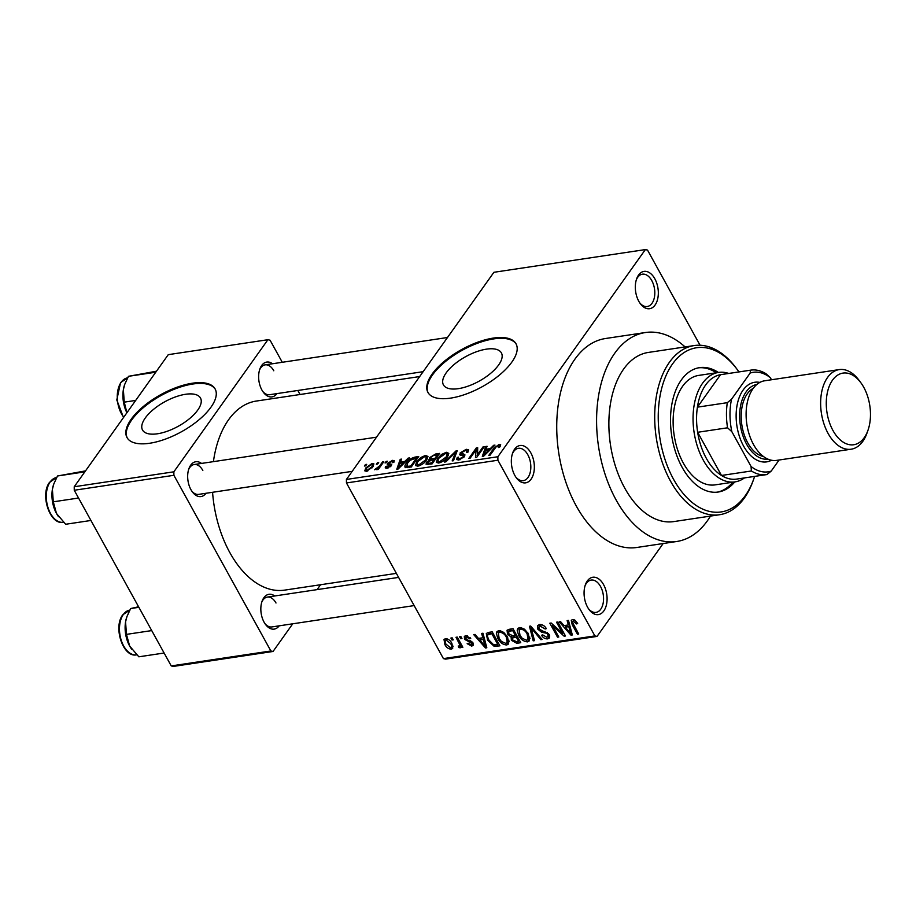 <?xml version="1.0" encoding="UTF-8"?>
<svg xmlns="http://www.w3.org/2000/svg" width="916" height="916" viewBox="0 0 916 916"><rect width="100%" height="100%" fill="white"/><g stroke="black" fill="none" stroke-linecap="round" stroke-linejoin="round"><path stroke-width="1.37" d="M530.868 452.928A18.87 11.29 -98.5 0 1 531.772 478.129A18.87 11.29 -98.5 0 1 516.361 477.831A18.87 11.29 -98.5 0 1 514.826 475.438A18.87 11.29 -98.5 0 1 512.639 453.031A18.87 11.29 -98.5 0 1 530.868 452.928M515.788 477.018A16.351 9.79 81.5 0 0 523.276 480.648A16.351 9.79 81.5 0 0 530.49 471.076A16.351 9.79 81.5 0 0 527.799 454.725A16.351 9.79 81.5 0 0 518.433 448.313A16.351 9.79 81.5 0 0 512.33 453.981M654.837 278.796A18.87 11.29 -98.5 0 1 655.742 304.009A18.87 11.29 -98.5 0 1 640.341 303.7A18.87 11.29 -98.5 0 1 638.807 301.307A18.87 11.29 -98.5 0 1 636.62 278.899A18.87 11.29 -98.5 0 1 654.837 278.796M639.769 302.887A16.351 9.79 81.5 0 0 647.257 306.517A16.351 9.79 81.5 0 0 654.471 296.944A16.351 9.79 81.5 0 0 651.78 280.594A16.351 9.79 81.5 0 0 642.402 274.182A16.351 9.79 81.5 0 0 636.311 279.849M603.598 584.671A18.87 11.29 -98.5 0 1 604.503 609.884A18.87 11.29 -98.5 0 1 589.091 609.587A18.87 11.29 -98.5 0 1 587.568 607.193A18.87 11.29 -98.5 0 1 585.37 584.786A18.87 11.29 -98.5 0 1 603.598 584.671M588.519 608.774A16.351 9.79 81.5 0 0 596.007 612.403A16.351 9.79 81.5 0 0 603.22 602.831A16.351 9.79 81.5 0 0 600.53 586.48A16.351 9.79 81.5 0 0 591.163 580.068A16.351 9.79 81.5 0 0 585.061 585.736M486.476 349.145A33.102 13.98 -28.9 0 0 454.313 364.35A33.102 13.98 -28.9 0 0 443.436 384.903A33.102 13.98 -28.9 0 0 458.344 388.659A33.102 13.98 -28.9 0 0 490.507 373.465A33.102 13.98 -28.9 0 0 501.395 352.9A33.102 13.98 -28.9 0 0 486.476 349.145M493.346 338.084A50.311 21.24 -28.9 0 0 444.466 361.179A50.311 21.24 -28.9 0 0 427.932 392.414A50.311 21.24 -28.9 0 0 450.592 398.128A50.311 21.24 -28.9 0 0 499.472 375.033A50.311 21.24 -28.9 0 0 516.017 343.786A50.311 21.24 -28.9 0 0 493.346 338.084M516.223 344.198A50.311 21.24 -28.9 0 0 493.793 338.886A50.311 21.24 -28.9 0 0 445.291 361.66A50.311 21.24 -28.9 0 0 428.161 392.815M206.008 493.277A17.61 10.545 -98.5 0 1 192.349 491.892A17.61 10.545 -98.5 0 1 190.929 489.659A17.61 10.545 -98.5 0 1 188.879 468.752A17.61 10.545 -98.5 0 1 201.531 463.427M191.776 491.079A15.091 9.034 81.5 0 0 198.646 494.377L352.179 471.351M279.185 625.823A17.61 10.545 -98.5 0 1 265.526 624.449A17.61 10.545 -98.5 0 1 264.094 622.216A17.61 10.545 -98.5 0 1 262.056 601.297A17.61 10.545 -98.5 0 1 274.708 595.972M264.953 623.624A15.091 9.034 81.5 0 0 271.823 626.933L414.147 605.591M276.976 393.605A17.61 10.545 -98.5 0 1 263.316 392.22A17.61 10.545 -98.5 0 1 261.884 389.987A17.61 10.545 -98.5 0 1 259.846 369.079A17.61 10.545 -98.5 0 1 272.499 363.744M262.743 391.407A15.091 9.034 81.5 0 0 269.613 394.704L423.146 371.678M685.088 346.924A105.649 63.238 81.5 0 0 645.391 332.531A105.649 63.238 81.5 0 0 598.789 394.407A105.649 63.238 81.5 0 0 616.17 500.067A105.649 63.238 81.5 0 0 676.729 541.493A105.649 63.238 81.5 0 0 710.461 516.086M645.391 332.531L605.533 338.508A105.649 63.238 81.5 0 0 558.932 400.384A105.649 63.238 81.5 0 0 576.313 506.044A105.649 63.238 81.5 0 0 636.872 547.47L676.729 541.493M419.677 376.556L256.297 401.059A95.585 57.216 81.5 0 0 213.417 461.641M212.569 492.293A95.585 57.216 81.5 0 0 229.859 552.634A95.585 57.216 81.5 0 0 284.647 590.122L396.365 573.37M185.57 394.281A33.102 13.98 -28.9 0 0 153.407 409.475A33.102 13.98 -28.9 0 0 142.53 430.028A33.102 13.98 -28.9 0 0 157.438 433.783A33.102 13.98 -28.9 0 0 189.601 418.589A33.102 13.98 -28.9 0 0 200.489 398.036A33.102 13.98 -28.9 0 0 185.57 394.281M192.44 383.209A50.311 21.24 -28.9 0 0 143.56 406.303A50.311 21.24 -28.9 0 0 127.015 437.55A50.311 21.24 -28.9 0 0 149.686 443.252A50.311 21.24 -28.9 0 0 198.566 420.158A50.311 21.24 -28.9 0 0 215.111 388.922A50.311 21.24 -28.9 0 0 192.44 383.209M215.317 389.323A50.311 21.24 -28.9 0 0 192.887 384.01A50.311 21.24 -28.9 0 0 144.385 406.784A50.311 21.24 -28.9 0 0 127.255 437.94M376.339 464.24L377.415 462.74L378.686 462.546L377.61 464.046L376.339 464.24M379.659 465.935L382.487 461.973L383.758 461.79L378.308 469.427L377.049 469.622L377.907 468.397L374.518 469.748L379.659 465.935L380.163 466.828M385.041 462.935L386.105 461.435L387.376 461.24L386.312 462.74L385.041 462.935M387.708 463.278L392.529 460.347L394.235 460.691L393.88 462.34L392.506 462.66L391.67 461.446L389.117 462.889L388.945 463.542L391.716 464.343L391.361 465.649L386.953 468.248L385.224 467.904L385.567 466.507L386.93 466.187L387.686 467.171L389.987 465.992L387.25 464.733L387.708 463.278L388.762 465.191M392.506 462.66L391.67 461.446M386.93 466.187L388.121 467.973M390.376 466.702L390.021 465.42M404.815 461.424L408.147 458.126L409.475 457.931L398.139 469.015L396.8 469.21L400.235 459.317L401.563 459.111L400.429 462.088L404.815 461.424L405.193 462.111M425.516 455.401L427.978 456.5L426.673 459.912C424.818 462.855 421.875 464.939 417.833 466.175L415.475 465.523L416.791 461.515L420.742 457.553L425.516 455.401L427.383 458.779M446.355 452.275L448.817 453.374L447.5 456.798C445.657 459.729 442.714 461.824 438.661 463.061L436.314 462.408L437.63 458.389L441.581 454.428L446.355 452.275L448.222 455.664M499.22 444.34L500.686 444.787L499.632 447.214L498.27 447.535L498.293 445.577L496.358 446.584L490.037 455.229L488.778 455.424L493.85 448.29L499.22 444.34L500.262 446.229M499.735 447.077L498.293 445.577M497.903 460.233L346.454 482.95L346.42 479.446L493.907 272.292L645.356 249.587L497.869 456.74L497.903 460.233L594.873 635.91L597.049 636.402L663.173 543.532M346.42 479.446L497.869 456.74M490.323 448.6L493.655 445.302L494.984 445.107L483.648 456.191L482.308 456.386L485.743 446.493L487.072 446.287L485.938 449.264L490.323 448.6L490.701 449.287M477.041 455.309L483.03 446.894L484.301 446.71L476.812 457.21L475.461 457.416L476.114 449.79L470.114 458.218L468.843 458.412L476.32 447.901L477.683 447.695L477.534 456.202M461.401 452.722L464.927 454.851L464.458 456.615L458.801 460.038L456.626 459.569L457.21 457.473L458.584 457.141L458.195 458.55L459.637 458.813L463.21 456.775L463.576 455.756L460.267 455.137L460.118 452.928L466.244 449.287L468.603 449.802L467.916 452.206L466.553 452.538L466.988 450.947L465.259 450.535L461.401 452.722L462.03 455.355M460.267 455.137L459.614 454.691M444.512 462.053L455.973 450.958L457.21 450.764L453.489 460.714L452.172 460.908L455.79 452.08L445.84 461.859L444.512 462.053M429.764 460.542L429.558 457.668L435.627 454.004L439.554 453.42L432.066 463.92L426.066 464.183L426.524 462.397L429.455 459.992L428.951 459.637M405.811 467.687C404.425 466.851 404.632 465.328 406.418 463.13C408.215 460.187 411.078 458.183 415.005 457.095L418.715 456.546L411.238 467.046L404.986 467.171M365.759 467.962L372.159 463.404L373.9 463.874L372.881 466.828L366.526 471.316L364.786 470.847L365.759 467.962L366.32 468.992M364.385 466.026L365.461 464.526L366.721 464.343L365.656 465.843L364.385 466.026M597.049 636.402L445.6 659.119L443.424 658.615L594.873 635.91M645.356 249.587L647.52 250.079L700.064 345.252M450.901 638.04L452.172 637.857L453.271 639.849L452 640.044L450.901 638.04M459.592 636.746L460.863 636.551L461.962 638.544L460.702 638.738L459.592 636.746M481.633 633.437L482.961 633.231L486.82 647.784L485.491 647.99L473.721 634.628L475.049 634.422L478.45 638.429L482.846 637.776L481.633 633.437M503.651 632.315L507.556 636.918L508.643 643.914L506.708 645.001C502.735 644.612 499.781 642.46 497.869 638.555L496.358 633.345L496.884 631.731L498.808 630.666L503.651 632.315M524.49 629.189L528.383 633.792L529.482 640.788L527.547 641.876C523.563 641.486 520.62 639.334 518.696 635.429L517.185 630.219L517.723 628.605L519.635 627.54L524.49 629.189M539.535 624.552C542.444 624.437 544.711 625.8 546.337 628.639L545.169 629.017L540.326 626.212L538.94 626.899L539.077 628.983L549.176 634.49L549.451 637.937L547.676 638.864C545.077 638.99 543.039 637.788 541.551 635.257L542.719 634.891L546.737 637.227L548.031 636.586L547.883 634.628L546.692 633.265L541.585 632.235L537.818 629.2L537.555 625.571L539.535 624.552M567.141 620.613L568.47 620.418L572.328 634.96L571 635.166L559.229 621.804L560.558 621.598L563.958 625.605L568.355 624.952L567.141 620.613M346.454 482.95L443.424 658.615M575.042 620.304L577.664 623.556L576.496 623.922L573.359 621.254L572.569 622.514L578.717 634.009L577.458 634.193L572.214 624.712L571.24 620.281L572.511 619.605L575.042 620.304M574.332 619.869L572.569 622.514M556.516 622.204L557.787 622.021L565.493 635.99L564.141 636.196L552.611 625.788L558.794 636.998L557.523 637.181L549.818 623.212L551.169 623.006L562.687 633.391L556.516 622.204M529.459 626.258L530.696 626.075L542.169 639.482L540.864 639.689L531.062 627.792L534.52 640.639L533.192 640.834L529.459 626.258M509.113 629.315L513.04 628.731L520.746 642.7L516.807 643.295L511.38 640.295L511.139 637.17L507.51 633.998L507.052 630.254L509.113 629.315M488.491 632.406L492.201 631.845L499.918 645.826L494.216 646.398L487.587 640.192L486.293 633.494L488.491 632.406M467.492 635.727L465.694 638.91L472.942 642.803L473.16 645.368L471.683 646.123L467.149 643.662L468.316 643.295L470.835 644.681L471.786 643.204L464.572 639.357L464.298 636.402L465.82 635.612L470.721 638.418L469.553 638.784L466.53 637.078L465.614 637.536L466.977 635.612M470.835 644.681L472.53 642.162M455.973 637.284L457.244 637.089L462.855 647.257L461.584 647.452L460.691 645.826L460.175 647.852L458.664 647.498L458.229 645.986L459.237 646.032L459.786 644.669L455.973 637.284M460.634 647.589L460.794 646.971M459.237 646.032L460.702 643.375M445.451 638.67C448.382 638.933 450.523 640.513 451.897 643.398L452.699 648.391L451.267 649.192C448.382 648.94 446.252 647.406 444.89 644.566L444.008 639.471L445.451 638.67M74.253 490.255L74.219 486.751L173.857 471.809L173.891 475.301L74.253 490.255L171.235 665.921L270.873 650.978L273.037 651.471L292.742 623.796M317.073 589.618L320.554 584.74M273.037 651.471L173.399 666.413L171.235 665.921M173.857 471.809L267.907 339.71L270.083 340.202L282.265 362.278M297.826 390.468L300.047 394.498M267.907 339.71L168.269 354.652L74.219 486.751M173.891 475.301L270.873 650.978M202.825 470.446A15.091 9.034 81.5 0 0 194.169 464.526A15.091 9.034 81.5 0 0 188.57 469.702M276.002 603.003A15.091 9.034 81.5 0 0 267.346 597.083A15.091 9.034 81.5 0 0 261.747 602.247M273.792 370.774A15.091 9.034 81.5 0 0 265.136 364.854A15.091 9.034 81.5 0 0 259.537 370.03M577.252 622.857L576.496 623.922M578.225 633.105L577.458 634.193M572.008 633.746L571 635.166M569.317 623.59L568.355 624.952M569.889 630.895L568.825 626.647L565.298 627.174L570.76 633.62L569.889 630.895L570.874 629.498M569.775 625.319L568.825 626.647M571.641 632.383L570.76 633.62M566.706 625.193L565.298 627.174M564.966 635.028L564.141 636.196M553.253 624.884L552.611 625.788M558.302 636.093L557.523 637.181M563.466 632.303L562.687 633.391M545.913 627.964L545.169 629.017M541.448 624.62L540.326 626.212M549.749 635.944L547.676 638.864M548.604 633.62L547.883 634.628M547.321 632.383L546.692 633.265M542.478 630.975L541.585 632.235M538.7 627.952L537.818 629.2M541.528 638.738L540.864 639.689M531.566 627.082L531.062 627.792M534.2 639.425L533.192 640.834M530.032 638.383L527.547 641.876M519.498 634.307L518.696 635.429M518.983 627.689L517.185 630.219M526.631 640.25L528.097 639.437L527.101 633.952C525.692 631.055 523.505 629.464 520.551 629.166L519.143 629.956L519.99 635.28L522.269 638.36L526.631 640.25M527.856 632.899L527.101 633.952M521.616 627.666L520.551 629.166M518.216 641.315L516.807 643.295M512.204 639.15L511.38 640.295M512.033 635.899L511.139 637.17M508.357 632.807L507.51 633.998M519.349 640.17L518.582 641.257L516.28 637.078L512.319 638.063L514.036 635.647M517.048 636.002L516.28 637.078M514.162 635.635L512.639 637.776L512.525 639.883L516.372 641.589L518.582 641.257M516.143 634.364L515.376 635.452L512.674 630.552L508.506 631.582L510.235 629.143M513.441 629.464L512.674 630.552M510.327 629.132L508.769 631.33L508.769 633.792L512.868 635.83L515.376 635.452M511.391 628.971L509.983 630.952M509.193 641.509L506.708 645.001M498.659 637.433L497.869 638.555M498.155 630.815L496.358 633.345M505.804 643.375L507.269 642.563L506.273 637.078C504.865 634.181 502.678 632.59 499.712 632.292L498.315 633.082L499.151 638.406L501.441 641.486L505.804 643.375M507.029 636.025L506.273 637.078M500.789 630.792L499.712 632.292M495.407 644.727L494.216 646.398M488.377 639.082L487.587 640.192M497.743 644.383L491.835 633.677L487.713 634.845L487.484 636.528L488.869 640.021L493.541 644.715L497.743 644.383L498.522 643.295L496.358 646.352M492.613 632.59L491.835 633.677M490.965 632.04L489.556 634.021M486.499 646.57L485.491 647.99M483.808 636.414L482.846 637.776M484.381 643.719L483.316 639.471L479.789 639.998L485.251 646.444L484.381 643.719L485.365 642.322M484.266 638.143L483.316 639.471M486.133 645.207L485.251 646.444M481.198 638.017L479.789 639.998M470.252 637.799L469.553 638.784M473.354 643.788L471.683 646.123M471.694 641.326L470.916 642.414M465.442 638.12L464.572 639.357M461.469 637.65L460.702 638.738M462.351 646.364L461.584 647.452M461.458 644.738L460.691 645.826M461.091 644.074L458.664 647.498M459.649 641.463L458.882 642.551M452.779 638.956L452 640.044M453.088 646.627L451.267 649.192M445.68 643.444L444.89 644.566M447.145 638.83L446.218 640.124C444.867 640.96 444.832 642.345 446.103 644.269L450.5 647.738L452.744 645.242M450.5 647.738C451.851 646.902 451.897 645.517 450.626 643.593L446.218 640.124L445.428 640.582L446.756 638.715M451.382 642.54L450.626 643.593M494.045 446.012L493.655 445.302M486.488 447.832L485.743 446.493M486.499 450.271L485.938 449.264M485.663 453.134L489.018 449.893L485.491 450.432L483.659 455.206L485.663 453.134L486.053 453.832M489.396 450.569L489.018 449.893M484.003 455.836L483.659 455.206M483.522 447.787L483.03 446.894M477.328 451.989L476.114 449.79M477.488 450.008L476.32 447.901M467.858 452.218L466.244 449.287M458.641 460.061L457.21 457.473M460.13 459.718L459.637 458.813M463.645 457.565L463.21 456.775M464.217 456.924L463.576 455.756M461.435 455.309L460.118 452.928M456.672 452.218L455.973 450.958M456.351 453.077L455.79 452.08M438.169 459.363L437.63 458.389M441.947 455.092L441.581 454.428M440.024 462.729L439.531 461.824L446.241 456.97L447.226 453.993L445.485 453.5L438.879 458.229L437.722 460.519L438.741 463.049M446.722 457.817L446.241 456.97M437.722 460.519L439.531 461.824M427.715 464.561L426.524 462.397M430.955 460.198L429.558 457.668M432.169 463.782L431.676 462.889L433.909 459.752L431.528 460.107L427.909 462.03L428.333 464.481M434.402 460.645L433.909 459.752M427.909 462.03C427.188 463.21 427.703 463.611 429.467 463.221L431.676 462.889M434.779 458.515L437.413 454.84L433.314 455.573L430.841 457.473L430.474 458.698L434.779 458.515L435.283 459.42M437.905 455.733L437.413 454.84M432.844 459.912L432.283 458.893M417.33 462.488L416.791 461.515M421.108 458.218L420.742 457.553M419.196 465.843L418.704 464.95L425.413 460.095L426.387 457.118L424.646 456.626L418.04 461.355L416.883 463.645L417.902 466.164M425.883 460.943L425.413 460.095M416.883 463.645L418.704 464.95M415.555 458.115L415.005 457.095M406.944 464.08L406.418 463.13M410.837 466.015L416.574 457.954L410.013 460.313L407.677 462.958L406.933 466.404L410.837 466.015L411.341 466.908M417.066 458.859L416.574 457.954M409.154 467.355L408.593 466.347M407.597 467.595L406.498 466.072L407.357 467.629M408.547 458.836L408.147 458.126M400.979 460.656L400.235 459.317M400.99 463.095L400.429 462.088M400.155 465.958L403.509 462.717L399.983 463.256L398.151 468.03L400.155 465.958L400.544 466.656M403.887 463.393L403.509 462.717M398.506 468.66L398.151 468.03M393.662 462.385L392.529 460.347M389.964 465.397L388.945 463.542M386.552 468.294L385.567 466.507M386.598 462.328L386.105 461.435M382.98 462.866L382.487 461.973M378.411 469.29L377.907 468.397M376.247 469.679L375.663 468.603M376.854 469.278L376.476 468.603M378.903 468.591L378.319 467.538M377.907 463.633L377.415 462.74M373.51 465.843L372.159 463.404M366.995 471.225L366.263 469.908L367.339 470.217L371.61 467.023C372.869 465.5 372.789 464.652 371.358 464.492L367.076 467.698C365.816 469.221 365.908 470.068 367.339 470.217L367.763 470.996M372.068 467.858L371.61 467.023M373.247 466.29L371.358 464.492M365.953 465.42L365.461 464.526M718.362 372.457A62.883 37.648 81.5 0 0 699.549 367.648A62.883 37.648 81.5 0 0 671.817 404.483A62.883 37.648 81.5 0 0 682.168 467.366A62.883 37.648 81.5 0 0 718.213 492.029A62.883 37.648 81.5 0 0 734.769 481.919M716.358 372.766A62.883 37.648 81.5 0 0 698.565 367.82M738.949 371.919A83.013 49.693 81.5 0 0 737.426 369.778A83.013 49.693 81.5 0 0 669.63 368.45A83.013 49.693 81.5 0 0 673.615 479.377A83.013 49.693 81.5 0 0 753.788 478.885A83.013 49.693 81.5 0 0 754.624 476.4M753.788 478.885L753.147 480.671A85.532 51.193 -98.5 0 1 719.575 514.723A85.532 51.193 -98.5 0 1 670.546 481.175A85.532 51.193 -98.5 0 1 656.474 395.655A85.532 51.193 -98.5 0 1 694.202 345.561A85.532 51.193 -98.5 0 1 736.292 368.266L737.426 369.778M694.202 345.561L648.368 352.431A85.532 51.193 81.5 0 0 610.651 402.525A85.532 51.193 81.5 0 0 624.723 488.056A85.532 51.193 81.5 0 0 673.741 521.593L719.575 514.723M744.422 477.934A55.338 33.125 -98.5 0 1 735.021 481.885L715.098 484.873A55.338 33.125 -98.5 0 1 683.382 463.164A55.338 33.125 -98.5 0 1 674.268 407.826A55.338 33.125 -98.5 0 1 698.679 375.411L718.613 372.423A55.338 33.125 -98.5 0 1 728.747 373.453M717.205 492.167A62.883 37.648 81.5 0 0 732.777 482.217M84.833 471.843L57.502 475.988L85.52 470.881M83.379 472.106L83.722 473.4M78.547 498.029L53.288 501.819L52.395 489.35L53.815 483.923L57.502 475.988M90.936 520.471L65.677 524.261L56.483 513.487L53.288 501.819M53.723 484.175A24.492 14.656 81.5 0 0 53.643 484.415A24.492 14.656 81.5 0 0 52.395 489.35A24.492 14.656 81.5 0 0 56.483 513.487A24.492 14.656 81.5 0 0 58.464 516.59A24.492 14.656 81.5 0 0 58.567 516.727M735.021 481.885A55.338 33.125 -98.5 0 1 697.557 446.882A55.338 33.125 -98.5 0 1 702.572 383.231A55.338 33.125 -98.5 0 1 718.613 372.423M771.49 379.751L770.322 377.655A50.311 30.114 81.5 0 0 750.17 373.052L750.422 370.201A52.83 31.625 -98.5 0 1 750.868 370.133L720.972 374.61A52.83 31.625 81.5 0 0 720.537 374.69A52.83 31.625 81.5 0 0 705.663 384.938A52.83 31.625 81.5 0 0 697.408 407.162A52.83 31.625 81.5 0 0 697.649 432.283L721.487 475.473A52.83 31.625 81.5 0 0 736.647 479.091L766.532 474.614A52.83 31.625 -98.5 0 1 751.383 470.984L751.063 466.496A50.311 30.114 81.5 0 0 771.215 471.087L779.104 460.015M750.422 370.201L720.537 374.69L697.408 407.162L727.304 402.674L731.54 399.227A50.311 30.114 81.5 0 0 731.85 431.688L727.544 427.795L697.649 432.283A52.83 31.625 81.5 0 0 721.487 475.473L751.383 470.984M771.215 471.087L766.978 474.545A52.83 31.625 -98.5 0 1 766.532 474.614M750.868 370.133A52.83 31.625 -98.5 0 1 766.016 373.762L770.322 377.655M750.17 373.052L731.54 399.227M731.85 431.688L751.063 466.496M727.544 427.795A52.83 31.625 -98.5 0 1 727.304 402.674M863.765 387.308A36.228 21.686 81.5 0 0 860.834 382.716A36.228 21.686 81.5 0 0 831.247 382.132A36.228 21.686 81.5 0 0 832.988 430.543A36.228 21.686 81.5 0 0 867.967 430.325A36.228 21.686 81.5 0 0 863.765 387.308M867.967 430.325L866.96 433.176A40.247 24.091 -98.5 0 1 851.159 449.206A40.247 24.091 -98.5 0 1 828.087 433.417A40.247 24.091 -98.5 0 1 821.469 393.17A40.247 24.091 -98.5 0 1 839.216 369.595A40.247 24.091 -98.5 0 1 859.025 380.277L860.834 382.716M756.765 384.514A37.728 22.591 81.5 0 0 740.403 406.807A37.728 22.591 81.5 0 0 746.654 444.294A37.728 22.591 81.5 0 0 767.952 459.134M771.512 460.244A40.247 24.091 -98.5 0 1 743.597 446.092A40.247 24.091 -98.5 0 1 737.769 402.09A40.247 24.091 -98.5 0 1 759.833 382.407M763.429 456.489A35.22 21.079 -98.5 0 1 747.719 442.794A35.22 21.079 -98.5 0 1 753.215 388.373M851.159 449.206L776.631 460.382A40.247 24.091 -98.5 0 1 753.559 444.592A40.247 24.091 -98.5 0 1 746.941 404.345A40.247 24.091 -98.5 0 1 764.688 380.781L839.216 369.595M155.8 372.171L154.346 372.434L154.69 373.728M156.487 371.209L128.458 376.316L154.346 372.434M135.683 400.429L124.255 402.147L123.362 389.678L124.782 384.251L128.458 376.316M126.9 412.772L124.255 402.147M124.691 384.502A24.492 14.656 81.5 0 0 124.599 384.731A24.492 14.656 81.5 0 0 123.362 389.678A24.492 14.656 81.5 0 0 126.889 412.772M138.877 607.308L130.667 608.545L138.579 606.77M151.724 630.586L126.465 634.376L125.561 621.907L126.981 616.468L130.667 608.545M164.113 653.016L138.843 656.806L129.648 646.043L126.465 634.376M126.9 616.72A24.492 14.656 81.5 0 0 126.809 616.96A24.492 14.656 81.5 0 0 125.561 621.907A24.492 14.656 81.5 0 0 129.648 646.043A24.492 14.656 81.5 0 0 131.641 649.146A24.492 14.656 81.5 0 0 131.744 649.284M573.004 623.601L572.214 624.712M545.066 631.387L544.184 632.635M533.33 629.143L532.78 629.922M515.307 635.464L513.899 637.444M470.194 640.582L469.152 642.059M494.342 449.184L493.85 448.29M464.458 456.615L463.153 454.233M455.721 454.748L455.115 453.66M436.176 455.023L435.627 454.004M430.028 464.229L429.467 463.221M391.109 465.969L389.895 463.771M56.666 477.522A22.637 13.557 81.5 0 0 50.185 481.93A22.637 13.557 81.5 0 0 48.136 507.968A22.637 13.557 81.5 0 0 63.467 522.28L63.513 522.28C49.956 525.463 39.732 494.571 49.624 482.251L56.746 477.499M127.633 377.839A22.637 13.557 81.5 0 0 121.152 382.258A22.637 13.557 81.5 0 0 123.74 417.192M129.843 610.067A22.637 13.557 81.5 0 0 123.362 614.476A22.637 13.557 81.5 0 0 121.313 640.513A22.637 13.557 81.5 0 0 136.633 654.837L136.69 654.826M572.695 621.632L574.034 619.754M538.94 626.899L540.635 624.506M548.031 636.586L549.325 634.777M528.097 639.437L529.792 637.055M519.143 629.956L520.872 627.529M507.269 642.563L508.952 640.181M498.315 633.082L500.044 630.643M487.713 634.845L489.556 632.246M471.832 644.223L472.896 642.723M459.718 645.746L461.011 643.925M466.988 450.947L467.71 452.264M458.195 458.55L458.996 460.004M447.226 453.993L448.176 455.733M430.474 458.698L431.276 460.141M426.387 457.118L427.348 458.859M392.746 461.675L393.193 462.5M386.747 466.988L387.399 468.168M376.51 437.184L194.169 464.526M265.136 364.854L447.477 337.512M267.346 597.083L398.586 577.401M123.5 417.547L116.79 399.949L120.591 382.579L127.713 377.827M129.923 610.056L122.79 614.796C112.908 627.128 123.122 658.009 136.633 654.837"/></g></svg>
